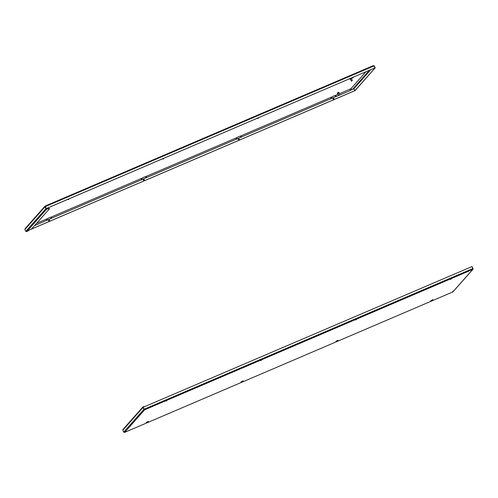 <?xml version="1.0" encoding="UTF-8"?>
<svg xmlns="http://www.w3.org/2000/svg" width="498" height="498" viewBox="0 0 498 498"><rect width="100%" height="100%" fill="white"/><g stroke="black" fill="none" stroke-linecap="round" stroke-linejoin="round"><path stroke-width="0.75" d="M124.506 432.432L123.734 432.133L122.813 430.241L123.187 429.332M143.057 407.221L144.047 409.325L142.895 407.532L122.813 430.241M144.993 406.499L143.088 406.822L142.895 407.532M144.047 409.325L143.225 407.252L144.183 409.213L472.888 268.546L472.969 269.237L452.993 291.822M123.734 432.133L143.816 409.424L144.582 409.835L124.649 432.382L452.813 291.946L452.651 291.43L452.813 291.946L472.745 269.406L472.895 268.596M144.464 409.605L144.121 409.281L144.464 409.605M472.888 268.546L471.936 266.592L143.225 407.252M453.018 291.218L452.813 291.946L124.593 432.413M473.1 268.509L471.955 266.635M143.2 407.059L144.009 406.922M167.104 400.348L165.691 400.965M261.917 359.774L260.498 360.39M356.73 319.199L355.311 319.816M451.537 278.631L450.124 279.241M147.719 421.968L147.408 422.099M166.432 400.653L166.886 400.404L166.488 400.523M166.799 400.373L166.201 400.666M261.612 359.824L261.301 359.948M242.532 381.381L241.935 381.673M356.051 319.504L356.512 319.262L356.114 319.374M356.425 319.23L355.827 319.523M451.238 278.668L450.927 278.799M431.785 300.512L432.239 300.269L431.841 300.381M432.152 300.238L431.561 300.524M49.115 221.243L49.688 220.988L49.115 221.243M49.744 220.813L48.991 221.193M45.243 206.166L44.982 206.782L45.903 208.668L46.65 209.104L45.903 208.668L25.821 231.377L24.9 229.491L25.255 228.594M374.079 65.948L373.351 65.618L374.054 65.904L375.006 67.859L46.302 208.525L45.187 206.054L46.133 208.569M45.194 206.048L373.407 65.587L45.187 206.041L44.982 206.782L45.306 206.284L46.239 208.594L375.006 67.859M352.46 89.329L353.879 88.719L353.536 88.395L355.136 90.536L375.218 67.828L354.906 90.63M30.067 229.696L354.775 90.748L353.879 88.719L353.238 88.526M354.837 90.673L30.359 229.528M374.266 65.867L375.218 67.828M26.749 231.614L46.65 209.104L49.607 208.606L31.878 228.65L26.749 231.614L25.821 231.377M49.607 208.606L46.538 208.867M337.383 92.939L338.659 92.317M337.818 93.307L338.671 92.889M337.208 93.45L338.323 92.447L339.163 92.497M337.862 93.394L338.715 92.977M338.939 95.367L339.611 95.043M338.677 95.28L337.8 93.475L338.441 93.076L338.821 92.977L339.698 94.782M350.461 79.014L351.314 78.597M351.495 77.968L351.806 78.205M350.499 79.101L351.351 78.684M351.962 80.583L352.335 80.489L351.457 78.684L350.436 79.182L351.314 80.987L351.962 80.583M351.999 80.807L351.576 81.074L351.999 80.807M349.845 79.157L350.318 78.466M338.192 94.29L335.409 95.448A3.505 0.504 154 0 0 333.554 96.089A3.505 0.504 154 0 0 331.263 97.222L240.596 136.022A3.505 0.504 154 0 0 238.741 136.657A3.505 0.504 154 0 0 236.45 137.797L145.783 176.591A3.505 0.504 154 0 0 143.928 177.232A3.505 0.504 154 0 0 141.637 178.371L50.97 217.165A3.505 0.504 154 0 0 49.115 217.807A3.505 0.504 154 0 0 46.824 218.939L36.547 223.372M365.887 71.805L350.966 88.681L339.244 93.842M257.821 118.518L258.394 118.263L257.821 118.518M258.45 118.082L257.696 118.468M258.394 118.263L258.35 117.827M238.741 140.094L239.308 139.845L238.741 140.094M239.364 139.664L238.617 140.05M352.634 77.943L353.2 77.688L352.634 77.943M353.2 77.688L352.509 77.893M333.554 99.525L334.121 99.27L333.554 99.525M334.177 99.09L333.43 99.476M334.121 99.27L333.461 97.558M68.195 199.661L68.768 199.405L68.195 199.661M68.824 199.231L68.077 199.611M68.768 199.405L68.724 198.97M163.008 159.086L163.581 158.837L163.008 159.086M163.637 158.657L162.89 159.043M143.928 180.668L144.495 180.413L143.804 180.618M144.557 180.239L143.723 180.631M144.495 180.413L143.835 178.701M431.579 300.997L432.32 300.157L431.579 300.997M336.766 341.572L337.507 340.732L336.766 341.572M450.665 279.415L451.406 278.575L450.665 279.415M355.852 319.99L356.593 319.15L355.852 319.99M241.96 382.14L242.7 381.306L241.96 382.14M261.039 360.564L261.78 359.724L261.039 360.564M166.226 401.133L166.967 400.299L166.226 401.133M147.147 422.715L147.887 421.874L147.147 422.715M472.745 269.406L144.582 409.835M24.9 229.491L44.982 206.782M369.616 70.212L353.536 88.395M45.349 206.57L374.054 65.904M353.954 88.675L370.686 69.751M50.97 217.165A1.139 0.99 79 0 1 50.323 218.79L34.518 225.662M145.783 176.591A1.139 0.99 79 0 1 145.136 178.216L50.323 218.79M240.596 136.022A1.139 0.99 79 0 1 239.943 137.647L145.136 178.216M335.409 95.448A1.139 0.99 79 0 1 334.756 97.073L239.943 137.647M350.966 88.681A1.139 1.064 41.5 0 0 352.808 89.011L350.194 90.58L339.356 95.218M350.013 89.229A1.139 0.367 66.8 0 1 350.194 90.58M335.808 95.311A1.139 0.367 66.8 0 1 335.988 96.656L334.756 97.073M331.263 97.222A1.139 0.454 60.4 0 0 332.297 98.143M330.765 97.465A1.139 0.367 66.8 0 1 330.946 98.816M240.995 135.879A1.139 0.367 66.8 0 1 241.181 137.23M236.45 137.797A1.139 0.454 60.4 0 0 237.49 138.718M235.952 138.039A1.139 0.367 66.8 0 1 236.133 139.39M146.188 176.454A1.139 0.367 66.8 0 1 146.368 177.805M141.637 178.371A1.139 0.454 60.4 0 0 142.677 179.292M141.139 178.614A1.139 0.367 66.8 0 1 141.32 179.959M51.375 217.028A1.139 0.367 66.8 0 1 51.555 218.373M46.824 218.939A1.139 0.454 60.4 0 0 47.864 219.861M46.326 219.188A1.139 0.367 66.8 0 1 46.513 220.533M430.714 300.742L432.843 299.703M335.901 341.317L338.03 340.277M451.923 278.127L449.794 279.16M357.116 318.695L354.981 319.735M241.088 381.891L243.217 380.852M262.303 359.27L260.174 360.309M167.49 399.844L165.361 400.884M146.275 422.46L148.41 421.42M122.956 429.5L142.907 406.941M147.825 421.993L148.037 421.507M147.084 422.354L146.574 422.223M166.905 400.417L167.116 399.925M166.17 400.778L165.653 400.641M261.718 359.842L261.929 359.351M260.983 360.203L260.466 360.066M242.638 381.424L242.85 380.933M241.897 381.779L241.387 381.649M356.531 319.268L356.742 318.782M355.79 319.629L355.279 319.492M337.451 340.85L337.656 340.358M336.71 341.211L336.194 341.074M451.344 278.693L451.555 278.208M450.603 279.054L450.092 278.924M432.258 300.275L432.469 299.79M431.523 300.636L431.007 300.499M48.175 219.693L48.904 221.193M49.022 219.276L49.756 220.782M45.007 206.178L25.031 228.763M45.218 206.11L45.281 206.433M369.317 70.336L352.808 89.011M339.032 95.355L335.988 96.656M47.634 208.681L48.605 207.579M257.821 118.543L257.478 118.2M238.735 140.125L237.795 138.55M238.648 138.127L239.382 139.633M352.628 77.968L352.291 77.626M333.548 99.55L332.608 97.975M142.982 179.118L143.717 180.625"/></g></svg>
